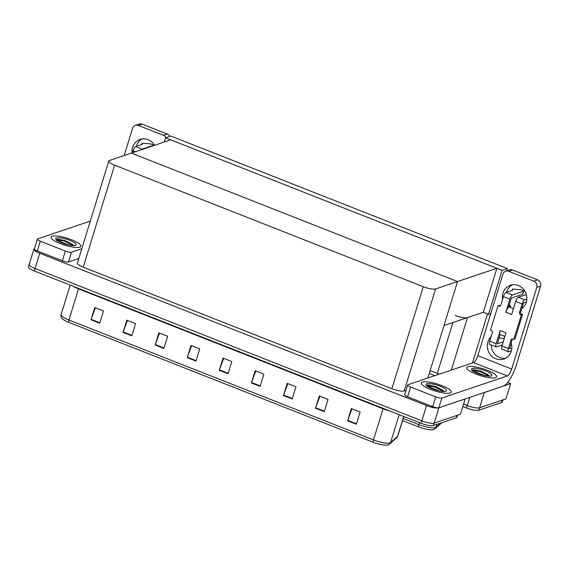 <?xml version="1.0" encoding="UTF-8"?>
<svg xmlns="http://www.w3.org/2000/svg" width="569" height="569" viewBox="0 0 569 569"><rect width="100%" height="100%" fill="white"/><g stroke="black" fill="none" stroke-linecap="round" stroke-linejoin="round"><path stroke-width="0.85" d="M487.533 313.896L472.434 362.979M455.15 315.368A9.865 2.319 17.1 0 0 467.476 317.609L483.358 312.253L488.543 314.294L490.791 313.54M507.669 382.46L510.635 383.627L505.941 398.897L479.589 407.781A9.865 2.319 -162.9 0 1 467.263 405.541L463.621 404.104L467.263 405.541A9.865 2.319 -162.9 0 0 479.589 407.781L502.363 400.099A9.865 2.319 -162.9 0 0 503.039 399.559M510.635 383.627L484.29 392.51A9.865 2.319 -162.9 0 1 483.814 392.624M434.844 375.654L429.246 373.449M430.128 370.568L437.298 373.392A9.865 2.319 17.1 0 0 439.346 374.132M165.558 137.798L502.078 270.318L507.299 268.554L170.785 136.034L165.558 137.798L164.256 142.03M507.299 268.554L506.581 270.901M502.078 270.318L488.543 314.294M443.991 325.525L457.519 281.548L131.382 153.111L170.75 139.839L496.886 268.276L483.358 312.253L443.991 325.525M427.838 378.015L457.519 281.548L131.382 153.111L109.447 160.508A9.865 2.319 17.1 0 0 108.764 161.055A9.865 2.319 17.1 0 0 114.618 165.159L423.258 286.705A9.865 2.319 17.1 0 0 435.577 288.945L496.886 268.276M465.15 398.919L460.513 414.211L434.168 423.094A9.865 2.319 -162.9 0 1 421.842 420.854L35.05 268.532A9.865 2.319 -162.9 0 1 29.204 264.429A9.865 2.319 -162.9 0 1 29.88 263.888M465.214 398.94L438.863 407.824A9.865 2.319 -162.9 0 1 426.537 405.583L39.752 253.262A9.865 2.319 -162.9 0 1 33.898 249.158A9.865 2.319 -162.9 0 1 34.425 248.674M108.764 161.055L77.384 263.063A9.865 2.319 17.1 0 0 83.238 267.167L391.87 388.712A9.865 2.319 17.1 0 0 404.196 390.946L406.053 390.32M441.779 422.717L435.107 428.663L433.379 429.623A11.835 2.781 -162.9 0 1 418.642 426.914L402.56 420.583M502.932 399.907L502.292 401.999A9.865 2.319 -162.9 0 1 501.609 402.546L478.835 410.221A9.865 2.319 -162.9 0 1 466.516 407.987L462.867 406.551M457.618 414.872A9.865 2.319 -162.9 0 1 456.935 415.42L434.168 423.094A9.865 2.319 -162.9 0 1 421.842 420.854L35.05 268.532A9.865 2.319 -162.9 0 1 29.204 264.429L33.898 249.158M356.343 424.261L360.106 412.048L351.358 408.599L347.595 420.818L356.343 424.261M351.991 408.848L347.744 420.384A2.632 0.797 111.5 0 0 347.595 420.818M324.273 411.629L328.029 399.41L319.28 395.967L315.525 408.186L324.273 411.629M319.913 396.216L315.667 407.753A2.632 0.797 111.5 0 0 315.525 408.186M292.196 398.997L295.951 386.778L287.203 383.335L283.447 395.555L292.196 398.997M287.836 383.584L283.59 395.121A2.632 0.797 111.5 0 0 283.447 395.555M260.118 386.365L263.874 374.146L255.125 370.704L251.37 382.923L260.118 386.365M255.758 370.952L251.512 382.489A2.632 0.797 111.5 0 0 251.37 382.923M99.731 323.206L103.487 310.987L94.739 307.545L90.983 319.757L99.731 323.206M95.372 307.793L91.125 319.33A2.632 0.797 111.5 0 0 90.983 319.757M131.809 335.838L135.564 323.619L126.816 320.176L123.06 332.388L131.809 335.838M127.449 320.425L123.203 331.962A2.632 0.797 111.5 0 0 123.06 332.388M163.886 348.47L167.642 336.251L158.893 332.808L155.138 345.02L163.886 348.47M159.526 333.057L155.28 344.594A2.632 0.797 111.5 0 0 155.138 345.02M195.964 361.102L199.719 348.882L190.971 345.44L187.215 357.659L195.964 361.102M191.604 345.689L187.357 357.225A2.632 0.797 111.5 0 0 187.215 357.659M228.041 373.733L231.796 361.514L223.048 358.072L219.293 370.291L228.041 373.733M223.681 358.321L219.435 369.857A2.632 0.797 111.5 0 0 219.293 370.291M396.678 437.739A3.286 3.165 -131.7 0 0 397.575 436.352A13.151 3.094 17.1 0 0 397.823 435.968L396.678 437.739L389.687 443.976L387.951 444.937A11.835 2.781 -162.9 0 1 373.214 442.234L68.657 322.296A11.835 2.781 -162.9 0 1 61.978 318.412C61.153 317.637 60.869 316.35 61.132 314.536A13.151 3.094 17.1 0 0 68.934 320.013A3.286 0.996 111.5 0 0 68.657 322.296M457.504 415.228L456.864 417.319A9.865 2.319 -162.9 0 1 456.189 417.859L433.414 425.541A9.865 2.319 -162.9 0 1 421.088 423.3L34.296 270.979A9.865 2.319 -162.9 0 1 28.45 266.875L29.204 264.429M132.115 152.869A13.151 12.148 71.4 0 1 140.074 139.419A13.151 12.148 71.4 0 1 148.032 139.661A13.151 12.148 71.4 0 1 154.548 145.301M79.795 247.138A15.619 3.67 17.1 0 0 80.869 246.277A15.619 3.67 17.1 0 0 69.354 238.944A15.619 3.67 17.1 0 0 52.092 236.227A15.619 3.67 17.1 0 0 51.018 237.095A15.619 3.67 17.1 0 0 62.526 244.428A15.619 3.67 17.1 0 0 79.795 247.138A15.619 3.67 -162.9 0 1 62.526 244.428A15.619 3.67 -162.9 0 1 51.018 237.095A15.619 3.67 -162.9 0 1 52.092 236.227A15.619 3.67 -162.9 0 1 69.354 238.944A15.619 3.67 -162.9 0 1 80.869 246.277A15.619 3.67 -162.9 0 1 79.795 247.138M71.509 244.343A11.508 2.703 -162.9 0 1 73.429 245.36M65.364 251.043A4.929 1.159 17.1 0 0 71.53 252.167L68.522 261.939A4.929 1.159 -162.9 0 1 62.362 260.815L65.364 251.043L40.285 241.171L37.284 250.943A4.929 1.159 -162.9 0 1 34.353 248.888L37.362 239.115A4.929 1.159 17.1 0 0 40.285 241.171M62.362 260.815L37.284 250.943M68.522 261.939L78.799 258.475M136.318 146.375A13.151 12.148 71.4 0 1 142.037 138.95M135.365 125.351L139.177 124.063A4.929 4.559 71.4 0 1 142.165 124.156L138.352 125.443A4.929 4.559 -108.6 0 0 135.365 125.351A4.929 4.559 -108.6 0 0 132.57 128.302L124.184 155.536M165.992 137.648A4.929 4.559 -108.6 0 0 163.431 135.315L167.243 134.028L142.165 124.156M167.243 134.028A4.929 4.559 71.4 0 1 169.811 136.361M163.431 135.315L138.352 125.443M90.293 221.113L37.703 238.845A4.929 1.159 17.1 0 0 37.362 239.115M81.801 248.703L71.53 252.167M502.562 299.436A13.151 12.148 71.4 0 1 510.414 285.261A13.151 12.148 71.4 0 1 518.373 285.51A13.151 12.148 71.4 0 1 526.73 296.371A13.151 12.148 71.4 0 1 521.695 308.725M450.136 392.987A15.619 3.67 17.1 0 0 451.21 392.119A15.619 3.67 17.1 0 0 439.695 384.786A15.619 3.67 17.1 0 0 422.433 382.076A15.619 3.67 17.1 0 0 421.359 382.937A15.619 3.67 17.1 0 0 432.867 390.27A15.619 3.67 17.1 0 0 450.136 392.987A15.619 3.67 -162.9 0 1 432.867 390.27A15.619 3.67 -162.9 0 1 421.359 382.937A15.619 3.67 -162.9 0 1 422.433 382.076A15.619 3.67 -162.9 0 1 439.695 384.786A15.619 3.67 -162.9 0 1 451.21 392.119A15.619 3.67 -162.9 0 1 450.136 392.987M495.563 377.667A15.619 3.67 17.1 0 0 496.637 376.806A15.619 3.67 17.1 0 0 485.122 369.473A15.619 3.67 17.1 0 0 467.86 366.756A15.619 3.67 17.1 0 0 466.786 367.624A15.619 3.67 17.1 0 0 478.294 374.957A15.619 3.67 17.1 0 0 495.563 377.667A15.619 3.67 -162.9 0 1 478.294 374.957A15.619 3.67 -162.9 0 1 466.786 367.624A15.619 3.67 -162.9 0 1 467.86 366.756A15.619 3.67 -162.9 0 1 485.122 369.473A15.619 3.67 -162.9 0 1 496.637 376.806A15.619 3.67 -162.9 0 1 495.563 377.667M487.277 374.871A11.508 2.703 -162.9 0 1 489.198 375.889M441.85 390.185A11.508 2.703 -162.9 0 1 443.777 391.202M510.165 307.352L510.571 306.037A13.151 12.148 71.4 0 1 509.234 304.586M508.579 306.712L510.571 306.037M435.705 396.892A4.929 1.159 17.1 0 0 441.871 398.008L438.863 407.781A4.929 1.159 -162.9 0 1 432.703 406.664L435.705 396.892L410.633 387.012L407.624 396.785A4.929 1.159 -162.9 0 1 404.701 394.73L407.703 384.957A4.929 1.159 17.1 0 0 410.633 387.012M432.703 406.664L407.624 396.785M438.863 407.781L503.423 386.017A19.723 5.953 111.5 0 0 516.218 365.277L540.55 286.179L536.738 287.466L511.652 369.011A6.572 1.984 -68.5 0 1 507.384 375.917L441.871 398.008M505.635 358.235A13.151 12.148 71.4 0 1 491.147 344.935M506.659 292.217A13.151 12.148 71.4 0 1 512.377 284.792M505.706 271.193L509.525 269.905A4.929 4.559 71.4 0 1 512.505 269.998L508.693 271.285A4.929 4.559 -108.6 0 0 505.706 271.193A4.929 4.559 -108.6 0 0 502.911 274.144L477.825 355.689L511.652 369.011M536.738 287.466A4.929 4.559 -108.6 0 0 533.772 281.157L537.584 279.877L512.505 269.998M537.584 279.877A4.929 4.559 71.4 0 1 540.55 286.179M533.772 281.157L508.693 271.285M511.168 342.936A13.151 12.148 71.4 0 1 503.785 359.046A13.151 12.148 71.4 0 1 489.191 352.972A13.151 12.148 71.4 0 1 491.075 336.777M507.384 375.917L473.557 362.595L408.044 384.687A4.929 1.159 17.1 0 0 407.703 384.957M473.557 362.595A6.572 1.984 111.5 0 0 477.825 355.689M135.543 151.71L133.096 150.742A3.947 1.188 -68.5 0 1 135.65 146.596L142.065 149.121L153.225 145.358L153.097 145.792M142.065 149.121A3.947 1.188 111.5 0 0 141.261 149.782M135.65 146.596L142.442 144.306L142.108 143.665A3.286 0.775 -162.9 0 1 142.072 143.473A3.286 0.775 -162.9 0 1 142.954 143.224L150.138 143.865A2.098 0.491 -162.9 0 1 152.314 144.448A2.098 0.491 -162.9 0 1 153.374 145.244A2.098 0.491 -162.9 0 1 153.225 145.358M133.096 150.742L132.477 152.741M515.685 301.414A3.947 1.188 -68.5 0 1 518.238 297.267L524.654 299.792A3.947 1.188 111.5 0 0 522.1 303.938L515.685 301.414L511.645 314.543L505.813 312.246L509.852 299.116L503.437 296.591L500.805 305.14A1.643 1.522 71.4 0 1 498.878 306.094L498.003 305.745L499.191 305.347L500.066 305.688A1.643 1.522 71.4 0 0 500.421 305.781M518.238 297.267L526.339 294.536M513.458 308.647L509.404 307.054A4.929 1.487 111.5 0 0 508.33 307.523A4.929 1.487 111.5 0 0 505.813 312.246M508.33 307.523L511.467 298.021L522.634 294.258A2.098 0.491 17.1 0 0 522.776 294.145L523.715 291.086A2.098 0.491 -162.9 0 1 523.572 291.207L522.634 294.258M503.437 296.591A3.947 1.188 -68.5 0 1 505.99 292.438L512.406 294.97L523.572 291.207M512.406 294.97A3.947 1.188 111.5 0 0 509.852 299.116M508.38 348.527A3.947 1.188 111.5 0 0 508.366 351.713L501.95 349.188A3.947 1.188 -68.5 0 1 501.965 346.002L508.38 348.527L511.012 339.978A1.643 1.522 71.4 0 1 512.939 339.024L513.814 339.366L515.009 338.968L522.52 314.536L521.645 314.188A1.643 1.522 71.4 0 1 520.656 312.089L523.288 303.533L523.715 302.843L526.389 301.94M496.132 343.704A3.947 1.188 111.5 0 0 496.118 346.891L489.703 344.366A3.947 1.188 -68.5 0 1 489.717 341.18L496.132 343.704L500.172 330.575L506.005 332.865L501.965 346.002M500.172 330.575A4.929 1.487 111.5 0 0 500.037 334.487A4.929 1.487 111.5 0 0 500.151 334.558L504.909 336.428M496.118 346.891A3.947 1.188 111.5 0 0 496.438 346.884L502.299 344.906M497.285 343.797L503.238 341.855M497.377 343.832L500.037 334.487M509.532 348.619L512.207 339.572A1.643 1.522 71.4 0 1 512.591 338.932M508.366 351.713A3.947 1.188 111.5 0 0 508.686 351.706L511.353 350.81M509.625 348.655L511.823 347.915M505.99 292.438L512.783 290.154L512.449 289.507A3.286 0.775 -162.9 0 1 512.413 289.315A3.286 0.775 -162.9 0 1 513.295 289.066L520.479 289.706A2.098 0.491 -162.9 0 1 522.655 290.29A2.098 0.491 -162.9 0 1 523.715 291.086M498.003 305.745L490.485 330.184L491.36 330.525A1.643 1.522 71.4 0 1 492.349 332.623L489.717 341.18M513.814 339.366L521.332 314.934L522.52 314.536M521.332 314.934L520.457 314.593A1.643 1.522 71.4 0 1 519.469 312.488L522.1 303.938M524.654 299.792L526.851 299.052M504.283 338.47L498.963 337.986M426.729 385.633L428.009 384.964L435.868 386.621L443.194 390.469L443.891 391.493M426.778 383.783A10.719 2.518 -162.9 0 1 439.83 386.088A10.719 2.518 -162.9 0 1 446.046 391.173A10.719 2.518 -162.9 0 1 445.79 391.273A10.719 2.518 -162.9 0 1 435.178 389.822A10.719 2.518 -162.9 0 1 426.167 385.057A10.719 2.518 -162.9 0 1 426.778 383.783M439.261 390.91L428.002 386.394L426.999 386.479M432.568 388.101A7.433 1.75 17.1 0 0 430.086 387.83M443.6 391.493L434.417 386.813L426.729 385.732M443.471 390.761L434.567 386.323L428.009 384.964M472.149 370.319L473.429 369.644L481.296 371.301L488.622 375.149L489.319 376.18M472.199 368.47A10.719 2.518 -162.9 0 1 485.25 370.768A10.719 2.518 -162.9 0 1 491.474 375.853A10.719 2.518 -162.9 0 1 491.218 375.96A10.719 2.518 -162.9 0 1 480.599 374.509A10.719 2.518 -162.9 0 1 471.587 369.736A10.719 2.518 -162.9 0 1 472.199 368.47M484.688 375.59L473.429 371.08L472.419 371.166M477.996 372.787A7.433 1.75 17.1 0 0 475.506 372.517M489.02 376.173L479.838 371.493L472.149 370.419M488.899 375.448L479.987 371.009L473.429 369.644M56.388 239.791L57.668 239.115L65.527 240.779L72.853 244.62L73.55 245.652M56.431 237.942A10.719 2.518 -162.9 0 1 69.489 240.239A10.719 2.518 -162.9 0 1 75.705 245.324A10.719 2.518 -162.9 0 1 75.449 245.431A10.719 2.518 -162.9 0 1 64.838 243.98A10.719 2.518 -162.9 0 1 55.819 239.208A10.719 2.518 -162.9 0 1 56.431 237.942M68.92 245.061L57.661 240.552L56.658 240.637M62.227 242.259A7.433 1.75 17.1 0 0 59.738 241.989M73.259 245.644L64.069 240.964L56.388 239.89M73.131 244.919L64.219 240.481L57.668 239.115M467.476 317.609L451.331 370.092M484.29 392.51L478.835 410.221M469.781 397.354L466.516 407.987M452.952 322.502L437.298 373.392M438.863 407.824L433.414 425.541M426.537 405.583L421.088 423.3M39.752 253.262L34.296 270.979M114.618 165.159L83.238 267.167M423.258 286.705L391.87 388.712M435.577 288.945L404.196 390.946M435.107 428.663A3.286 3.165 -131.7 0 0 435.996 427.269L440.698 423.08M418.642 426.914A3.286 0.996 -68.5 0 1 418.912 424.638A13.151 3.094 17.1 0 0 435.996 427.269L436.892 424.367M403.215 418.45L418.912 424.638L419.517 422.682M501.609 402.546L502.363 400.099M383.193 408.378A3.286 0.996 -68.5 0 1 383.072 408.798L78.522 288.86A13.151 3.094 -162.9 0 1 73.316 286.342M389.566 410.882A13.151 3.094 -162.9 0 1 383.072 408.798L373.492 439.951A13.151 3.094 17.1 0 0 390.576 442.59L397.575 436.352L403.691 416.451M389.687 443.976A3.286 3.165 -131.7 0 0 390.576 442.59L399.161 414.666M373.214 442.234A3.286 0.996 -68.5 0 1 373.492 439.951L68.934 320.013L78.522 288.86A3.286 0.996 -68.5 0 0 78.636 288.44M456.189 417.859L456.935 415.42M228.169 373.3L219.435 369.857M196.099 360.668L187.357 357.225M164.021 348.036L155.28 344.594M131.944 335.404L123.203 331.962M99.867 322.772L91.125 319.33M260.246 385.931L251.512 382.489M292.324 398.563L283.59 395.121M324.401 411.195L315.667 407.753M356.478 423.827L347.744 420.384M141.845 144.512L142.108 143.665M511.012 339.978L512.207 339.572M498.878 306.094L500.066 305.688M520.457 314.593L521.645 314.188M519.469 312.488L520.656 312.089M512.185 290.354L512.449 289.507M442.341 389.921A13.151 3.094 17.1 0 0 438.279 388.293M487.768 374.608A13.151 3.094 17.1 0 0 483.707 372.98M72 244.08A13.151 3.094 17.1 0 0 67.939 242.451M397.823 435.968L403.819 416.501M61.132 314.536L70.186 285.112M141.745 144.54L142.072 143.473M153.217 145.749L153.374 145.244M512.086 290.389L512.413 289.315"/></g></svg>

